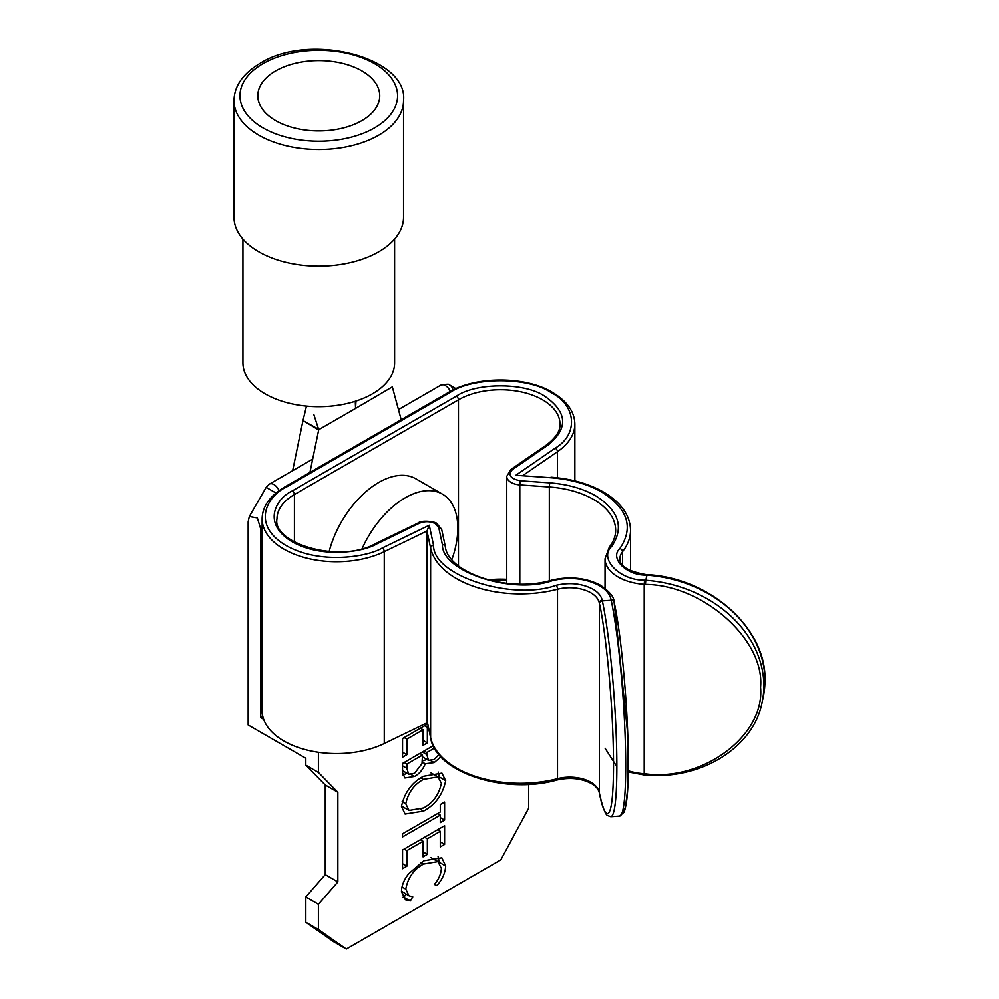 <?xml version="1.0" encoding="UTF-8"?>
<svg xmlns="http://www.w3.org/2000/svg" width="999" height="999" viewBox="0 0 999 999"><rect width="100%" height="100%" fill="white"/><g stroke="black" fill="none" stroke-linecap="round" stroke-linejoin="round"><path stroke-width="1.5" d="M242.932 239.023L242.932 362.874A75.837 43.781 -0 0 0 259.091 389.897A75.837 43.781 -0 0 0 343.531 404.27A75.837 43.781 -0 0 0 394.605 362.874L394.605 239.023M234.003 217.17A84.765 48.939 -0 0 0 252.073 247.377A84.765 48.939 -0 0 0 346.441 263.424A84.765 48.939 -0 0 0 403.534 217.17L403.534 100.612A84.765 48.939 180 0 1 378.708 135.215A84.765 48.939 180 0 1 252.073 130.807A84.765 48.939 180 0 1 234.003 100.612L234.003 217.17M270.791 117.47A60.976 35.202 -0 0 0 338.673 129.021A60.976 35.202 -0 0 0 379.732 95.754A60.976 35.202 -0 0 0 366.745 74.026A60.976 35.202 -0 0 0 298.863 62.475A60.976 35.202 -0 0 0 257.792 95.754A60.976 35.202 -0 0 0 270.791 117.47M392.37 386.838L355.569 408.416L355.981 401.036M313.786 414.36L318.743 429.67L355.569 408.416L355.282 401.261M309.94 472.415L318.743 429.67M392.395 387.15L401.198 419.717M318.693 430.007L304.096 421.191L318.768 429.333M306.456 406.081L302.997 420.554L304.096 421.191L302.984 420.579L292.645 470.666M451.923 559.465A74.351 42.932 120 0 0 457.804 528.146A74.351 42.932 120 0 0 442.407 494.105L415.884 478.796A74.351 42.932 120 0 0 378.708 482.48A74.351 42.932 120 0 0 329.121 551.635M442.407 494.105A74.351 42.932 120 0 0 405.232 497.789A74.351 42.932 120 0 0 362.137 548.601M628.284 771.965L644.38 775.024L644.23 773.763L645.441 773.85C703.171 781.68 765.122 735.127 760.576 687.3C765.122 640.122 703.196 584.777 645.441 584.427L645.804 580.294L644.592 580.207C619.767 580.456 598.463 558.591 611.713 546.465C624.363 527.672 619.005 510.776 595.654 495.779C582.829 488.511 567.507 484.203 549.7 482.842L520.179 480.744C510.264 478.671 507.704 474.937 512.512 469.518L548.364 444.855C568.543 428.084 567.32 411.863 544.68 396.166C524.8 382.417 476.223 382.417 456.356 396.166L292.307 490.884C277.535 497.527 261.151 521.84 290.422 540.734C320.479 559.228 363.861 551.923 376.623 544.005L419.343 523.301C424.875 521.091 430.232 521.216 435.402 523.713L438.798 527.734L442.42 544.767C441.62 571.79 513.049 594.992 552.634 580.569C569.905 576.698 585.414 578.334 599.188 585.489C605.856 589.422 609.827 594.105 611.076 599.562L611.226 600.262L602.372 600.886L602.222 600.187C601.236 595.904 598.126 592.22 592.882 589.135C582.055 583.516 569.867 582.23 556.306 585.264C512.212 601.323 432.679 575.499 433.566 545.404L429.27 525.224L382.355 547.952A2.972 1.561 64.2 0 1 384.265 551.685A74.351 42.932 180 0 1 305.057 557.717A74.351 42.932 180 0 1 262.125 518.806L262.125 710.651A74.351 42.932 0 0 0 305.057 749.562A74.351 42.932 0 0 0 384.265 743.531L384.265 551.685L426.985 530.993L427.147 721.153M427.422 722.639L384.265 743.531M430.806 738.311A2.972 2.41 -12 0 1 430.656 737.861C435.452 772.177 504.67 795.092 557.055 779.994A2.972 0.999 -104.6 0 0 557.517 778.683L557.517 589.26A90.41 52.198 180 0 1 430.619 548.039L426.985 530.993L429.27 525.224M382.355 547.952C367.769 556.992 318.194 565.347 283.853 544.218C250.387 522.627 269.118 494.842 286.001 487.237L450.037 392.532C472.752 376.81 528.271 376.81 550.986 392.532C576.448 405.107 578.658 434.34 555.194 448.164L515.834 475.249L550.786 477.722C570.616 479.245 587.674 484.053 601.96 492.132C627.971 508.828 633.928 527.647 619.842 548.588C609.44 558.104 626.173 575.287 645.679 575.099L646.89 575.187A118.968 96.416 12 0 1 764.972 680.694A118.968 96.416 12 0 1 763.261 697.065L764.997 680.481C766.72 628.546 710.014 577.684 647.102 574.65L645.804 580.294A118.968 96.416 -168 0 1 763.885 685.801A118.968 96.416 -168 0 1 762.175 702.185L763.261 697.065M614.023 601.723A2.972 2.41 168 0 0 613.985 601.373L614.135 602.072C621.678 636.238 628.471 713.136 628.334 763.174C628.221 782.829 627.946 800.998 624.15 812.137L619.642 816.071A118.968 11.838 85.9 0 0 625.724 765.571A118.968 11.838 85.9 0 0 611.226 600.262A2.972 2.41 168 0 1 614.173 602.484L627.734 733.99L627.597 790.109L625.474 807.242L622.065 812.874M450.374 391.371A8.929 5.157 -120 0 0 440.859 385.102C447.065 383.953 450.049 383.953 449.787 385.102L455.944 388.648L449.787 385.102A8.929 7.28 120 0 1 452.959 390.035M528.721 784.327L528.721 808.116L500.824 859.852L346.316 949.05L318.419 929.545L318.419 904.245L337.862 881.93L337.862 792.269L318.419 772.427L305.806 765.147L305.806 758.253L248.152 724.974L248.152 521.828L249.3 516.545L257.33 517.957L260.764 529.108L260.764 717.694L263.674 719.367M318.419 772.427L318.419 752.297M260.764 717.694L262.812 716.508M346.316 949.05L333.703 941.77L305.806 922.252L305.806 896.965L325.249 874.637L325.249 784.989L305.806 765.147M427.709 724L402.547 738.523L402.547 757.205L406.855 754.72L406.855 739.148L423.039 729.807L423.039 745.379L427.347 742.881L427.347 727.322L428.296 726.773M401.461 806.455L405.107 814.035L423.588 811.063C435.414 804.719 442.769 794.58 445.679 780.656L441.895 773.151L423.389 776.31C411.725 782.629 404.42 792.682 401.461 806.455M440.284 846.877L444.605 844.38L444.605 825.698L402.547 849.987L402.547 868.668L406.855 866.17L406.855 850.611L423.039 841.27L423.039 856.83L427.347 854.345L427.347 838.773L440.284 831.305L440.284 846.877M441.371 868.368C441.021 874.038 438.686 879.395 434.353 884.427L436.888 885.576C442.307 879.532 445.242 873.001 445.679 865.996L441.833 857.791L423.813 860.738L408.816 873.613C404.133 879.345 401.685 885.326 401.461 891.57L405.319 899.712L410.289 900.936L412.787 896.877L408.978 895.753L405.781 889.11C407.904 877.671 413.823 869.305 423.526 864.023L437.962 861.575L441.371 868.368M444.605 820.092L444.605 802.035L440.284 804.532L440.284 812L402.547 833.79L402.547 836.912L440.284 815.109L440.284 822.589L444.605 820.092L440.284 817.607M433.316 745.666L402.547 763.436L402.547 772.564L404.907 777.984L414.485 776.46C419.23 773.938 422.814 769.717 425.237 763.785L434.178 762.599L440.921 756.755M422.265 762.075L425.724 764.098M325.249 784.989L337.862 792.269M337.862 881.93L325.249 874.637M305.806 896.965L318.419 904.245M318.419 929.545L305.806 922.252M424.65 725.761L427.347 727.322M421.041 727.846L421.041 728.658M423.039 740.396L427.347 742.881M420.342 728.246L423.039 729.807M404.158 737.587L406.855 739.148M402.547 752.222L406.855 754.72M445.679 780.656L439.373 777.01L438.161 772.015M420.754 809.427L423.588 811.063M438.299 829.345L438.299 830.157M440.284 841.895L444.605 844.38M437.599 829.744L440.284 831.305M424.65 837.224L427.347 838.773M421.041 839.31L421.041 840.109M423.039 851.847L427.347 854.345M420.342 839.709L423.039 841.27M404.158 849.05L406.855 850.611M402.547 863.685L406.855 866.17M436.888 885.576L434.528 884.215M437.962 861.575L430.819 857.529M420.941 862.524L423.526 864.023M401.985 886.925L405.781 889.11M401.473 891.195L408.978 895.753M405.994 894.03L403.971 897.289L410.289 900.936M403.971 897.289L402.784 897.227M438.062 856.63L439.373 862.362L445.679 865.996M438.299 813.149L438.299 813.96M437.599 813.561L440.284 815.109M430.919 760.714L434.178 762.599M422.365 760.976L426.935 759.465M411.188 774.562L414.485 776.46M402.784 774.899L407.192 773.351M430.981 772.914L437.974 776.897L441.371 783.291C438.986 794.555 433.067 802.771 423.601 807.941L409.066 810.426L405.781 803.833C408.116 792.694 413.998 784.552 423.401 779.407L420.804 777.909M420.704 753.995L420.579 753.021M402.098 801.71L405.781 803.833M423.401 779.407L437.974 776.897M402.547 765.833L406.855 768.331L406.855 764.06L404.158 762.499M419.792 753.471L422.49 755.032L422.003 763.598L414.485 773.351L408.641 774.188L406.855 768.331M406.855 764.06L422.49 755.032M422.365 751.997L426.81 754.557L426.81 752.534L424.113 750.973M439.011 754.57L434.103 759.527L428.496 760.364L426.81 754.557M426.81 752.534L434.553 748.064M374.5 127.922A78.821 45.504 -0 0 0 374.5 63.574A78.821 45.504 -0 0 0 263.037 63.574A78.821 45.504 -0 0 0 263.037 127.922A78.821 45.504 -0 0 0 374.5 127.922M599.425 792.994A2.972 2.41 -12 0 1 599.275 792.244A29.745 17.17 0 0 0 590.784 782.192A29.745 17.17 0 0 0 557.517 778.683A90.41 52.198 180 0 1 430.619 737.449L426.985 720.416M450.037 392.532A2.972 1.723 -120 0 0 448.551 392.382C475.512 375.899 525.511 375.899 552.472 392.382C567.145 401.161 574.6 411.738 574.875 424.1A74.351 42.932 180 0 1 557.479 451.698A2.972 1.861 -124.5 0 0 555.194 448.164M550.998 477.185C571.266 478.721 588.748 483.653 603.446 491.983C621.153 502.547 630.182 515.297 630.544 530.257A90.41 52.198 180 0 1 622.552 551.723A2.972 2.21 -142 0 0 619.842 548.588M556.306 585.264A2.972 0.999 -104.6 0 1 557.517 589.26A29.745 17.17 180 0 1 590.784 592.769A29.745 17.17 180 0 1 599.275 602.822A2.972 2.41 -12 0 1 602.222 600.187M445.379 546.99A2.972 2.41 168 0 0 445.329 546.578C447.527 572.177 507.105 593.518 551.885 580.119C569.954 576.023 586.226 577.759 600.674 585.339C609.64 591.695 614.073 597.04 613.985 601.373A2.972 2.41 168 0 0 611.076 599.562M441.745 529.945A2.972 2.41 168 0 0 438.798 527.734M458.454 565.809L458.454 399.812A59.478 34.341 180 0 1 542.582 399.812A59.478 34.341 180 0 1 560.002 424.1C559.877 425.574 561.413 433.379 546.678 444.83A2.972 1.861 55.5 0 1 548.364 444.855M549.338 580.756L549.338 486.975A75.549 43.619 180 0 1 593.543 499.425A75.549 43.619 180 0 1 615.671 530.257C615.721 535.889 613.611 541.495 609.365 547.065L605.057 558.778L605.057 588.274M611.713 546.465A2.972 2.21 -142 0 0 609.365 547.065M619.642 816.071L610.789 816.695A118.968 11.838 -94.1 0 0 616.87 766.196A118.968 11.838 -94.1 0 0 602.372 600.886A2.972 2.41 168 0 0 599.412 603.521L599.412 792.944A2.972 2.41 168 0 0 599.587 793.755M286.001 487.237A2.972 1.723 -120 0 0 284.515 487.087C269.842 495.879 262.375 506.456 262.125 518.806M523.276 475.224L557.479 451.698L557.479 477.784M427.035 720.803L430.656 737.861A2.972 2.41 -12 0 1 430.619 737.449L430.619 548.039A2.972 2.41 -12 0 1 433.566 545.404M506.755 579.358A59.478 34.341 0 0 0 488.099 579.932M605.057 558.778A44.618 25.762 180 0 0 644.23 584.34L644.23 773.763A44.618 25.762 180 0 1 628.296 770.803M645.441 773.85L645.591 775.112C701.348 780.032 753.77 747.277 762.175 702.185M515.834 475.249L550.786 477.722M647.102 574.65L645.891 574.562C628.271 571.416 619.617 566.158 619.929 558.778A29.745 17.17 180 0 1 622.552 551.723L622.552 565.159M442.42 544.767A2.972 2.41 168 0 1 445.329 546.578L441.708 529.545L436.888 523.563C435.914 521.778 421.678 519.68 418.044 523.051L375.324 543.756C339.048 564.185 271.79 542.882 276.998 518.806A59.478 34.341 180 0 1 294.418 494.517L294.418 542.082M456.356 396.166A2.972 1.723 -120 0 1 458.454 399.812L294.418 494.517A2.972 1.723 -120 0 0 292.307 490.884M645.441 584.427L644.23 584.34L644.592 580.207M551.885 580.119A2.972 0.999 75.4 0 1 552.634 580.569M418.044 523.051A2.972 1.561 64.2 0 1 419.343 523.301M375.324 543.756A2.972 1.561 64.2 0 1 376.623 544.005M546.678 444.83L510.826 469.493A2.972 1.861 55.5 0 1 512.512 469.518M510.826 469.493L506.755 476.361A14.873 8.591 0 0 0 519.817 484.877L520.179 480.744M519.817 584.028L519.817 484.877L549.338 486.975L549.7 482.842M599.412 603.521C603.558 619.168 613.361 693.693 613.548 764.697C613.361 833.89 603.558 816.195 599.412 792.944M312.687 459.103L269.43 484.078A8.929 5.157 60 0 1 279.058 490.609M260.764 529.108L262.125 526.76M275.961 492.994L266.171 487.337L249.3 516.545M403.534 100.612C408.366 57.405 309.678 31.618 260.065 63.287C242.944 73.576 234.253 86.014 234.003 100.612M557.055 779.994C570.017 777.147 581.468 778.333 591.396 783.553C595.616 785.913 598.251 788.948 599.313 792.657L599.462 793.356C604.532 815.584 607.155 815.022 607.467 815.509L610.789 816.695M574.875 424.1L574.875 480.869M506.755 580.619L491.608 580.806M616.87 766.62L605.057 748.189M644.38 775.024L645.591 775.112M448.551 392.382L284.515 487.087M630.544 530.257L630.544 570.854M506.755 476.361L506.755 583.329M440.859 385.102L398.451 409.578M269.43 484.078L266.171 487.337M409.066 810.426L402.759 806.792M408.641 774.188L402.322 770.554M428.496 760.364L422.19 756.718"/></g></svg>
